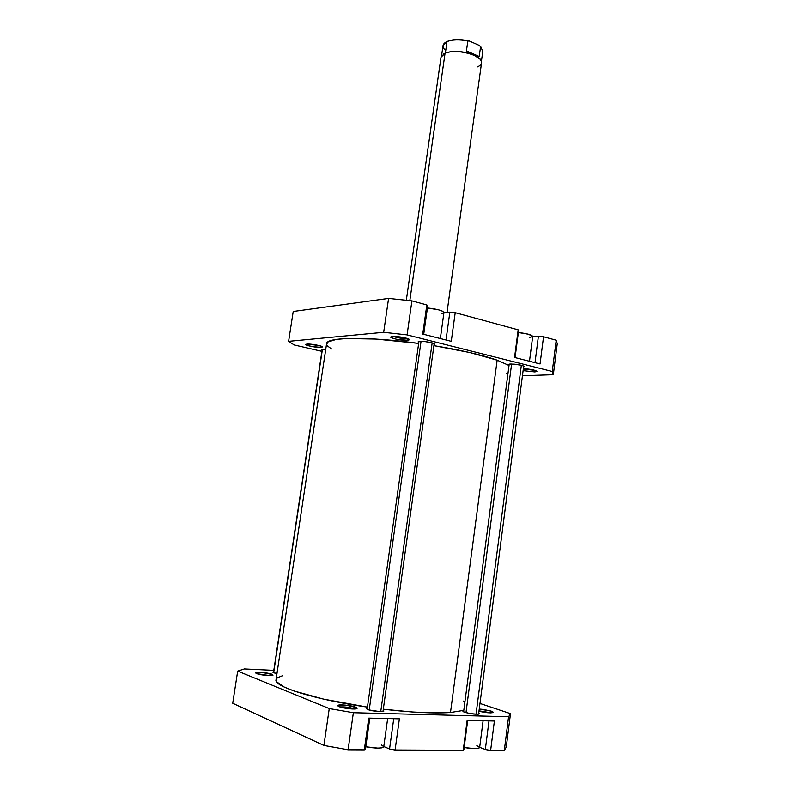 <?xml version="1.0" encoding="UTF-8"?>
<svg xmlns="http://www.w3.org/2000/svg" width="790" height="790" viewBox="0 0 790 790"><rect width="100%" height="100%" fill="white"/><g stroke="black" fill="none" stroke-linecap="round" stroke-linejoin="round"><path stroke-width="1.19" d="M321.372 347.452L320.473 345.951L321.372 347.452L322.31 346.711L318.469 345.418L306.935 344.094C310.539 343.67 322.142 345.773 322.518 346.909L321.372 347.452C317.234 347.906 304.249 345.329 305.878 344.361L306.935 344.094L305.868 344.371L306.076 344.855L311.428 346.464L321.372 347.452M406.761 338.515L406.761 338.515C401.883 338.564 397.4 337.883 393.321 336.461C397.4 337.883 401.883 338.564 406.761 338.515L407.798 340.332L406.761 338.515M392.423 336.51C396.797 336.017 408.914 338.189 409.447 339.552L407.798 340.332L409.506 339.769L408.055 338.742L400.313 336.975L390.981 336.836L391.465 337.755L396.442 339.246L407.798 340.332C402.703 340.885 388.976 338.1 390.902 336.896L392.423 336.51M533.921 370.253L523.326 368.989L533.921 370.253L534.81 371.922L533.921 370.253M523.365 368.644C530.218 369.078 534.741 369.937 536.933 371.231L534.81 371.922L536.904 371.527L535.195 370.392L523.365 368.644M322.547 349.15L325.757 349.229L321.925 349.239L322.103 350.01L321.49 349.496L322.547 349.15M419.678 341.389C423.993 340.944 435.458 343.107 434.885 344.262L434.046 344.687L434.796 344.025L432.693 343.048L425.178 341.616L418.848 341.497L418.098 341.892L418.789 342.554L418.098 341.912L419.678 341.389M510.291 364.032C517.43 364.239 522.121 365.089 524.372 366.57L523.582 366.955L524.086 366.204L521.598 365.316L514.201 364.151L509.402 364.101L508.464 364.417L509.076 365.089L508.414 364.516L510.291 364.032M553.365 374.44L552.259 371.468L407.077 334.911L383.673 332.313L388.581 298.403L293.218 311.467L288.607 341.349L294.196 344.973L321.905 351.353L294.196 344.973L288.607 341.349L383.673 332.313L388.581 298.403L411.916 300.862L407.077 334.911L411.916 300.862L426.837 304.93L427.686 306.066L423.716 334.328L427.686 306.066L426.837 304.93L422.739 334.081L451.278 341.339L422.739 334.081L426.837 304.93L411.916 300.862L388.581 298.403L293.218 311.467L288.607 341.349L383.673 332.313L407.077 334.911L552.259 371.468L553.316 374.707L522.447 375.754L553.316 374.707L557.256 343.709L556.219 340.233L543.54 336.777L538.415 336.214L532.667 336.649L538.415 336.214L535.018 362.669L538.415 336.214L543.54 336.777L540.064 363.953L514.567 357.465L540.064 363.953L543.54 336.777L556.219 340.233L552.259 371.468L556.219 340.233L557.256 343.709M518.586 330.822L518.181 329.855L455.218 312.672L449.865 312.109L443.921 312.771L449.865 312.109L446.014 340.006L449.865 312.109L455.218 312.672L451.278 341.339L455.218 312.672L518.181 329.855L514.567 357.465L518.181 329.855L518.586 330.822L515.08 357.594L518.586 330.822M523.108 370.638L534.81 371.922L523.108 370.638M320.128 345.852L308.475 344.065L320.128 345.852M529.488 361.267L532.697 336.412C531.779 334.832 526.999 333.538 518.358 332.531L528.471 334.249L532.697 336.422M532.598 336.629L529.665 337.389M427.42 307.952L438.746 309.858L442.143 311.013L443.95 312.544C442.716 310.579 437.206 309.048 427.42 307.952M443.555 313.008L441.383 313.551M497.157 360.171L450.498 712.501L463.809 710.368L450.498 712.501L429.484 712.827L412.025 711.978L383.298 709.223C411.61 712.511 434.016 713.607 450.498 712.501L497.157 360.171L469.774 352.547L433.917 345.665C461.005 350.098 482.088 354.937 497.157 360.171L509.027 365.484L497.157 360.171M331.543 348.953L327.455 345.941L326.645 344.539L327.712 342.07L336.194 339.433L346.326 338.535L375.852 339.068L418.661 343.413C368.051 336.382 326.082 337.063 326.586 343.709L276.036 679.746C273.429 686.569 314.904 699.654 367.439 707.129L323.515 699.111L294.008 690.983L284.222 687.053L276.638 681.8L276.352 678.896L277.596 677.662L282.593 675.697M463.345 701.095L464.895 702.053M506.351 373.522L508.029 373.078M272.056 674.285L272.965 675.233C271.928 676.25 260.058 675.055 256.701 673.584L268.531 675.578L272.748 675.341L272.708 674.601L261.905 672.418L256.088 672.537L255.733 672.981L256.701 673.584L255.782 673.05C254.084 671.49 268.017 672.567 272.056 674.285L270.664 675.598L272.056 674.285M490.659 712.886L489.938 712.62L491.271 711.148L493.148 712.55C490.452 713.202 485.732 712.768 478.977 711.237L486.867 712.649L492.911 712.659L493.256 712.185L491.271 711.148L483.51 709.469L479.254 709.055L491.271 711.148L489.938 712.62L490.659 712.886M354.661 709.005L354.137 708.768L355.707 707.178L357.031 708.551C355.747 709.756 343.344 708.472 339.236 706.695L352.725 709.015L357.011 708.571L356.567 707.573L345.892 705.144L338.653 705.105L337.903 705.924L339.236 706.695L337.893 705.924C335.869 703.989 350.671 705.055 355.707 707.178L354.137 708.768L354.661 709.005M276.944 673.712L272.817 672.181L273.577 671.816L272.846 672.112L273.162 672.576L276.944 673.712M478.73 713.103L479.412 713.745C476.765 714.644 471.847 714.16 464.668 712.284L462.93 711.207L463.75 710.803L462.95 711.326L463.799 711.938L470.188 713.597L477.466 714.249L479.362 713.854L478.73 713.103M383.15 710.309L383.861 711.01C384.098 712.392 372.021 711.316 367.854 709.568L366.432 708.551L367.31 708.067L366.58 708.867L368.93 709.933L379.99 711.642L383.703 711.227L383.15 710.309M506.271 747.093L504.306 750.5L490.639 750.441L485.327 749.513L489 720.905L485.327 749.513L479.668 747.34L485.327 749.513L490.639 750.441L494.392 721.033L467.157 720.401L494.392 721.033L490.639 750.441L504.306 750.5L506.271 747.083L510.458 713.943L508.572 716.757L353.367 712.718L329.252 708.571L237.691 671.095L244.377 668.933L273.804 670.355L244.377 668.933L237.691 671.095L329.252 708.571L323.92 745.464L348.094 749.779L364.309 749.848L365.494 748.89L369.809 718.149L365.494 748.89L364.309 749.848L368.762 718.13L399.385 718.831L368.762 718.13L364.309 749.848L348.094 749.779L353.367 712.718L348.094 749.779L323.92 745.464L232.714 703.268L323.92 745.464L329.252 708.571L353.367 712.718L508.572 716.757L504.306 750.5L508.572 716.757L510.458 713.943M383.782 746.54L389.559 749.009L395.099 749.996L463.246 750.312L463.918 749.404L467.7 720.411L463.918 749.404L463.246 750.312L467.157 720.401L463.246 750.312L395.099 749.996L399.385 718.831L395.099 749.996L389.559 749.009L383.782 746.54M479.984 703.465L510.488 713.646L479.984 703.465M232.714 703.268L237.691 671.095L232.714 703.268M479.026 710.842L489.938 712.62L479.026 710.842M340.056 706.991C344.519 706.665 349.21 707.257 354.137 708.768C349.21 707.257 344.519 706.665 340.056 706.991M258.132 674.048L270.407 675.608L258.132 674.048M393.736 718.702L389.559 749.009L393.736 718.702M381.461 744.95L383.752 746.728M383.743 746.807L381.481 747.903L377.729 748.12L365.79 746.797C375.941 748.535 381.935 748.535 383.743 746.807L387.663 718.564M476.854 745.671L479.589 747.36M479.639 747.607L478.039 748.466L474.79 748.673L464.165 747.518C473.121 749.009 478.276 749.038 479.639 747.617L483.095 720.766M447.022 312.425L481.545 62.884C483.658 55.498 455.899 48.062 445.056 53.226L409.832 300.615L445.056 53.226C453.786 49.148 475.659 53.039 480.32 59.477C482.67 62.627 481.604 65.135 477.14 66.992M480.636 46.62L479.204 45.356L480.587 46.659L479.224 56.455L473.694 54.895L480.034 59.151L473.694 54.895C463.216 50.985 453.776 50.363 445.372 53.019L443.486 54.016L445.372 53.019L447.002 41.584L443.012 45.583L441.561 55.774M481.406 61.373L482.818 51.182L480.587 46.659L479.224 56.455L473.694 54.895L466.446 50.876L479.224 56.455L466.446 50.876L467.828 41.011C459.395 39.322 452.463 39.51 447.002 41.584L445.372 53.019C453.776 50.363 463.216 50.985 473.694 54.895L466.446 50.876L467.828 41.011L469.408 41.021L457.44 39.5L449.648 40.468L446.014 42.028M481.248 47.311L479.204 45.356L469.408 41.021L479.204 45.356L481.545 47.657M443.121 54.253L445.056 53.226L441.018 57.186L406.327 300.21M445.521 50.363C442.272 47.43 442.163 44.823 445.204 42.551L447.002 41.584C452.463 39.51 459.395 39.322 467.828 41.011L469.408 41.021C459.237 38.72 451.406 39.085 445.906 42.097L445.757 42.206M322.438 349.16L273.646 672.813L322.438 349.16M511.614 364.012L465.991 712.689L511.614 364.012M521.351 365.257L476.044 714.239M421.05 341.349L369.207 710.013L421.05 341.349M432.16 342.89L380.74 711.652M440.346 338.564L443.95 312.534M273.449 672.725L322.231 349.19M478.592 714.15L523.711 365.997M463.612 711.849L509.204 364.141M382.992 711.484L434.194 343.62M367.143 709.252L418.937 341.487"/></g></svg>
